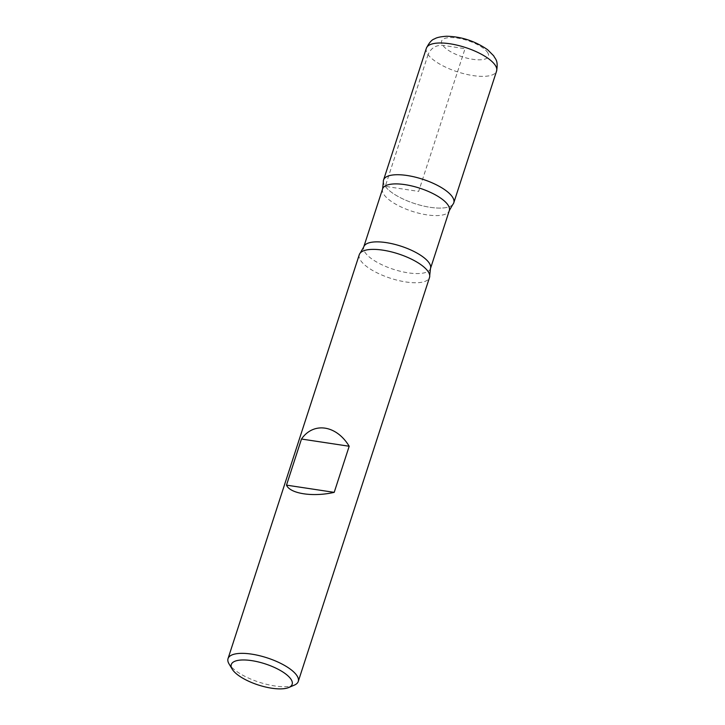 <?xml version="1.0" encoding="UTF-8"?>
<svg xmlns="http://www.w3.org/2000/svg" width="725" height="725" viewBox="0 0 725 725"><rect width="100%" height="100%" fill="white"/><g stroke="black" fill="none" stroke-linecap="round" stroke-linejoin="round"><path stroke-width="0.54" stroke-dasharray="3.62 2.72" d="M359.292 254.647A36.921 12.805 -162 0 0 390.449 278.246A36.921 12.805 -162 0 0 429.526 277.467M294.305 685.143A36.921 12.805 18 0 1 260.357 682.588A36.921 12.805 18 0 1 229.752 664.979A36.921 12.805 18 0 1 229.064 663.946M452.772 204.532A36.921 12.805 18 0 1 414.709 203.589A36.921 12.805 18 0 1 383.353 181.984M383.552 179.999A36.921 12.805 -162 0 0 414.709 203.589A36.921 12.805 -162 0 0 453.778 202.819M428.067 54.62L385.265 186.352L418.66 191.409L465.033 48.693L442.767 45.331C435.825 45.013 430.931 48.113 428.067 54.62M382.592 188.908A35.072 12.171 -162 0 0 384.223 194.953A35.072 12.171 -162 0 0 419.648 213.431A35.072 12.171 -162 0 0 449.31 210.585M430.478 268.558A35.072 12.171 18 0 1 393.358 269.292A35.072 12.171 18 0 1 363.76 246.881M487.3 52.064A24.614 8.537 18 0 1 460.565 56.197A24.614 8.537 18 0 1 447.234 37.827A24.614 8.537 18 0 1 487.3 52.064M426.354 48.267A36.921 12.805 -162 0 0 457.511 71.857A36.921 12.805 -162 0 0 496.58 71.086"/><path stroke-width="1.09" d="M298.265 681.446L429.526 277.467A36.921 12.805 -162 0 0 429.717 275.482A36.921 12.805 -162 0 0 427.804 271.114A36.921 12.805 -162 0 0 393.204 252.345A36.921 12.805 -162 0 0 360.307 252.934A36.921 12.805 -162 0 0 359.292 254.647L228.031 658.626A36.921 12.805 18 0 1 259.26 655.636A36.921 12.805 18 0 1 296.543 675.093A36.921 12.805 18 0 1 298.265 681.446A36.921 12.805 18 0 1 294.305 685.143L288.722 687.518A32 11.102 -162 0 0 265.151 663.864A32 11.102 -162 0 0 232.181 669.148A32 11.102 -162 0 0 232.779 670.045A32 11.102 -162 0 0 259.296 685.306A32 11.102 -162 0 0 288.722 687.518M232.181 669.148L229.064 663.946A36.921 12.805 18 0 1 228.031 658.626M286.502 485.134C290.1 493.743 313.028 497.205 334.207 492.357L349.187 446.247C336.463 425.077 313.535 421.606 301.482 439.033L286.502 485.134L334.207 492.357M382.592 188.908L383.353 181.984A36.921 12.805 18 0 1 412.108 176.411A36.921 12.805 18 0 1 452.065 196.457A36.921 12.805 18 0 1 452.772 204.532L449.31 210.585A35.072 12.171 -162 0 0 447.678 204.55A35.072 12.171 -162 0 0 412.262 186.071A35.072 12.171 -162 0 0 382.592 188.908L363.76 246.881A35.072 12.171 18 0 1 393.421 244.035A35.072 12.171 18 0 1 428.847 262.513A35.072 12.171 18 0 1 430.478 268.558L429.717 275.482M301.482 439.033L349.187 446.247M496.58 71.086L453.778 202.819A36.921 12.805 -162 0 0 452.065 196.457A36.921 12.805 -162 0 0 414.772 177.009A36.921 12.805 -162 0 0 383.552 179.999L426.354 48.267C429.118 42.721 431.855 39.594 434.565 38.887C436.559 37.537 440.537 36.658 446.5 36.25C461.299 36.549 474.993 41.035 487.572 49.69L493.689 55.816C495.447 59.459 498.41 60.284 496.58 71.086A36.921 12.805 -162 0 0 494.867 64.724A36.921 12.805 -162 0 0 457.575 45.276A36.921 12.805 -162 0 0 426.354 48.267M449.31 210.585L430.478 268.558M363.76 246.881L360.307 252.934"/></g></svg>
